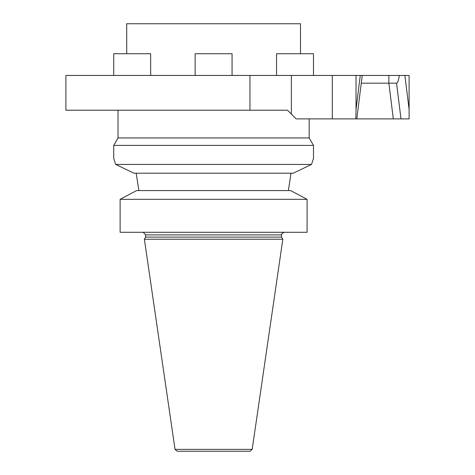 <?xml version="1.0" encoding="UTF-8"?>
<svg xmlns="http://www.w3.org/2000/svg" width="475" height="475" viewBox="0 0 475 475"><rect width="100%" height="100%" fill="white"/><g stroke="black" fill="none" stroke-linecap="round" stroke-linejoin="round"><path stroke-width="0.71" d="M332.31 118.893L296.151 118.893L287.464 110.206L249.951 110.206L249.951 75.448L332.31 75.448L332.31 118.893L355.787 118.893A53.075 6.519 -82.9 0 0 356.024 109.446L360.264 75.448L362.223 75.448M249.951 75.448L65.894 75.448L65.894 110.206L249.951 110.206M307.088 232.287L307.088 199.34L120.122 199.34L136.568 190.582L120.122 199.34L120.122 232.287L307.088 232.287M313.488 145.398L313.488 158.43L311.523 164.445L293.235 173.203L311.523 164.445L115.686 164.445L133.974 173.203L115.686 164.445L113.721 158.43L113.721 145.398L313.488 145.398L309.183 137.946L118.026 137.946L113.721 145.398M143.224 232.293L145.611 234.893L145.611 237.108L281.598 237.108L282.827 239.24L144.382 239.24L145.611 237.108M177.181 451.25L250.028 451.25L177.181 451.25L175.032 449.392L144.382 239.24M136.2 173.203L138.866 190.582L136.2 173.203M291.015 173.203L288.343 190.582L291.015 173.203M290.647 190.582L296.246 193.557L290.647 190.582L136.568 190.582M307.088 199.34L296.246 193.557L307.088 199.34M293.235 173.203L133.974 173.203M309.183 118.893L309.183 137.946M409.106 118.893L401.001 118.893L396.542 83.167L388.865 83.167L388.865 75.448L409.106 75.448L409.106 118.893M355.787 118.893L401.001 118.893M332.31 75.448L388.865 75.448M356.024 75.448L356.024 109.446M396.542 83.167C397.581 83.083 398.513 80.513 399.344 75.448M361.261 83.167L388.865 83.167L393.318 118.893M287.464 110.206L291.365 114.107L291.365 75.448M313.476 53.728L313.476 75.448L313.476 53.728L276.551 53.728L276.551 75.448M232.067 75.448L232.067 53.728L195.142 53.728L195.142 75.448M150.658 75.448L150.658 53.728L113.733 53.728L113.733 75.448M300.497 53.728L300.497 23.75L126.712 23.75L126.712 53.728M281.598 237.108L281.598 234.893L145.611 234.893M175.032 449.392L252.178 449.392L282.827 239.24M404.872 75.448L409.106 109.446M281.598 234.893C280.856 234.46 281.723 233.593 284.204 232.287M252.178 449.392L250.028 451.25M118.026 110.206L118.026 137.946M356.808 118.893L362.217 75.478"/></g></svg>
